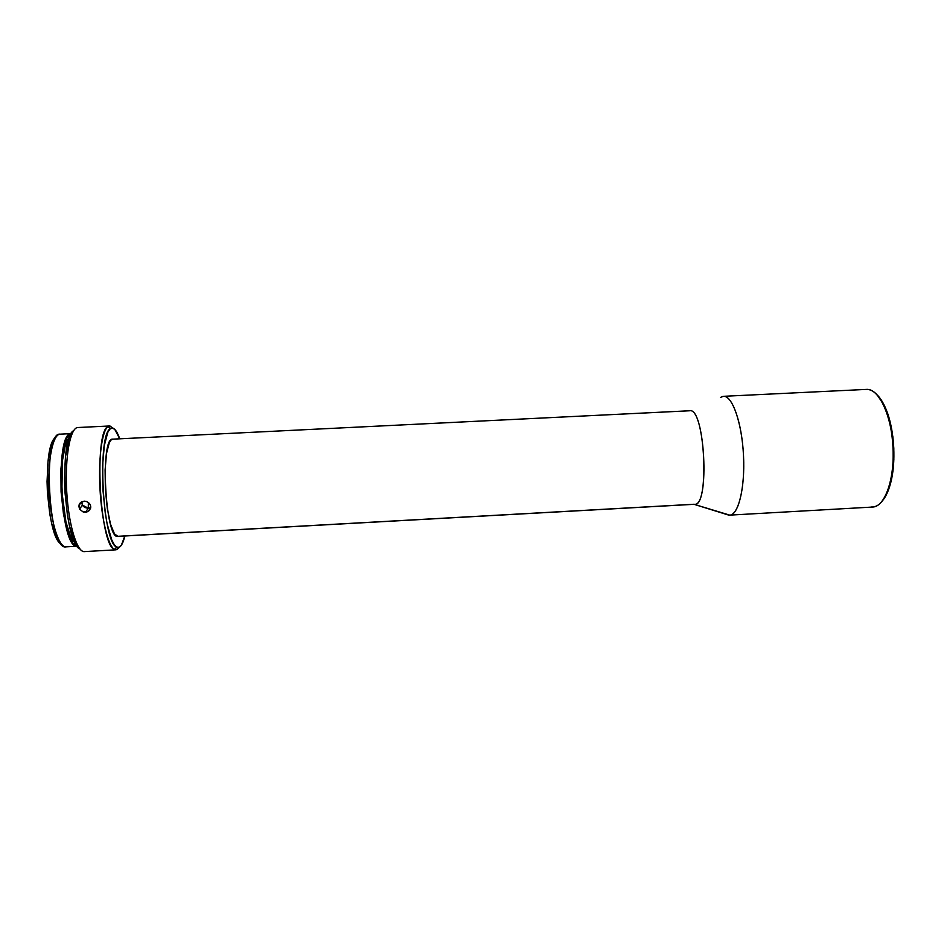 <?xml version="1.0" encoding="UTF-8"?>
<svg xmlns="http://www.w3.org/2000/svg" width="941" height="941" viewBox="0 0 941 941"><rect width="100%" height="100%" fill="white"/><g stroke="black" fill="none" stroke-linecap="round" stroke-linejoin="round"><path stroke-width="1.41" d="M109.956 425.991L112.344 428.096C114.896 428.426 117.354 432.001 119.73 438.812L114.802 429.414L112.344 428.096L109.968 429.061L107.78 432.342L104.322 445.493L102.581 465.713L102.922 489.732L105.298 513.421L107.133 523.843L111.661 539.687L114.155 544.51L116.672 547.062L119.107 547.274L116.978 549.615L119.636 547.015L116.096 549.815C109.462 550.685 101.71 522.537 99.969 488.567C98.146 454.609 102.91 425.814 109.603 425.979L113.426 428.402L109.956 425.991L108.015 426.544C93.759 431.637 99.746 545.839 114.461 549.415L116.978 549.615L121.365 545.227L124.824 535.994C123.306 542.51 121.389 546.262 119.107 547.274L116.696 547.074C102.651 543.475 96.888 433.695 110.485 428.649L112.344 428.096L109.956 425.991M88.289 508.234L90.724 507.587L88.289 508.234L88.36 502.423L88.289 508.234C84.02 507.917 81.855 505.752 81.785 501.776L82.443 505.082L88.289 508.234L85.49 512.245L88.289 508.234M87.701 511.704L83.161 511.951L79.562 509.175L78.832 505.999L80.985 502.271L84.184 501.13L86.513 501.447L89.971 504.247L90.724 506.458L89.466 510.434L86.631 512.08L83.161 511.951L79.526 509.128L79.056 504.929L80.15 503.023L84.184 501.13L86.513 501.447L89.383 503.4L90.489 505.376L90.524 508.599L87.701 511.704M723.041 396.361L723.511 396.314C732.216 395.432 741.826 422.333 743.472 454.844C745.225 487.344 738.497 515.092 729.734 515.127L694.093 504.329L728.557 515.056C737.662 517.279 745.154 489.802 743.531 456.15C742.049 422.497 731.98 394.502 723.041 396.361L720.488 397.455M117.896 536.382L694.576 504.294C710.067 506.481 704.844 406.971 689.682 410.758L112.802 439.153C99.817 436.589 105.251 540.275 117.896 536.382L114.449 533.853L110.509 524.161L107.298 508.493L105.38 489.355L105.11 469.947L106.486 453.538L109.274 442.776L111.05 440.023L112.814 439.153L689.471 410.782C705.185 406.041 710.043 510.01 693.87 504.258L118.484 536.264M55.813 437.365C41.616 444.281 46.568 538.722 61.4 544.11L56.46 537.652L51.661 523.314L49.767 513.904L47.415 492.519L47.05 481.463L48.062 461.019L51.132 445.564L53.284 440.494L55.707 437.447M77.08 546.203C60.4 549.356 54.26 432.26 71.175 433.648L69.222 434.577L66.811 437.718L62.929 450.174L60.894 469.241L61.071 491.849L63.482 514.127L67.67 532.277L72.892 543.404L77.08 546.203M71.187 433.625L60.142 434.166C42.074 431.201 48.391 551.685 66.046 546.839L77.091 546.227M74.739 542.181L70.469 536.088L65.941 521.984L61.883 491.743L62.412 460.808L65.27 445.622L69.269 437.894C56.507 446.152 61.189 535.311 74.739 542.181M73.621 430.684C58.636 437.541 64.2 543.639 79.82 548.897L77.362 546.58L74.539 541.757L69.481 525.913L67.458 515.468L64.917 491.731L64.506 479.463L65.494 456.785L68.669 439.706L70.904 434.142L73.433 430.837M109.603 425.979L77.88 427.52C70.363 427.379 64.823 456.279 66.646 490.32C68.387 524.36 76.927 552.52 84.384 551.602L116.096 549.815M729.734 515.127L872.707 507.046C884.869 506.823 894.797 479.169 893.021 446.999C891.421 414.828 878.659 388.362 866.543 389.398L723.511 396.314M877.188 394.926L884.681 406.159L888.139 414.981L892.821 436.471L893.809 448.222L893.844 459.973L891.045 481.427L888.351 490.226L882.717 500.447C885.822 496.648 888.363 491.202 890.351 484.097C896.314 463.407 894.585 430.343 886.493 410.382C883.775 403.524 880.67 398.372 877.188 394.926M85.384 551.391C77.856 554.708 68.705 526.901 66.729 491.684C64.647 456.479 70.481 426.402 78.291 427.52M66.952 546.674C59.648 549.532 50.979 524.278 49.191 492.472C47.285 460.69 52.943 433.342 60.459 434.166M865.896 389.456C873.248 388.892 879.811 395.596 885.599 409.582C893.868 429.99 895.644 463.831 889.551 484.98C885.01 500.212 878.847 507.552 871.072 506.999M82.443 505.082L79.526 509.128M108.015 426.544L110.485 428.649M114.461 549.415L116.696 547.074M885.599 409.582L886.493 410.382M889.551 484.98L890.351 484.097"/></g></svg>
